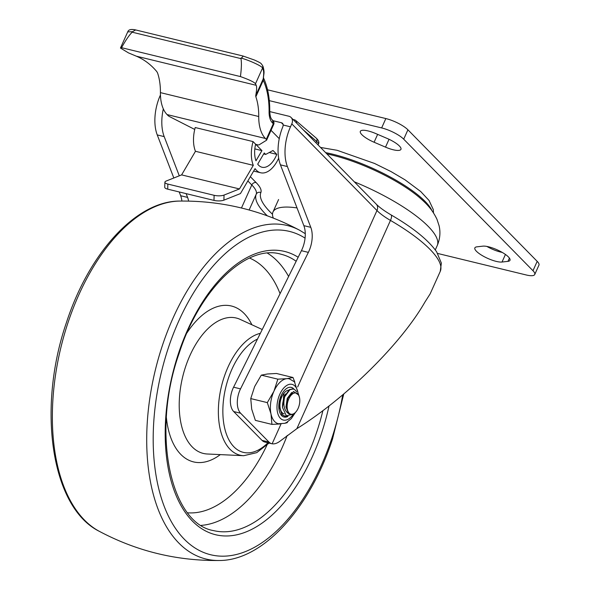 <?xml version="1.0" encoding="UTF-8"?>
<svg xmlns="http://www.w3.org/2000/svg" width="590" height="590" viewBox="0 0 590 590"><rect width="100%" height="100%" fill="white"/><g stroke="black" fill="none" stroke-linecap="round" stroke-linejoin="round"><path stroke-width="0.89" d="M163.327 108.877A35.562 19.47 103.7 0 0 164.19 136.615L157.25 134.926L173.829 177.988M179.205 191.949L180.658 195.725L187.598 197.407L186.145 193.638M157.25 134.926A35.562 19.47 -76.3 0 1 160.355 95.189L160.451 95.211M181.904 201.05A21.336 11.682 103.7 0 0 180.658 195.725M269.748 111.591L288.827 116.223A7.11 5.635 135.5 0 1 291.091 117.484A7.11 5.635 135.5 0 1 291.807 123.878L290.487 126.806A35.562 19.47 103.7 0 0 287.382 166.542L310.79 227.342A21.336 11.682 -76.3 0 1 308.364 252.38L240.521 388.884A17.781 9.735 103.7 0 0 240.631 413.236L268.974 442.072A17.781 9.735 103.7 0 0 271.798 443.732A17.781 9.735 103.7 0 0 272.13 443.798L281.01 424.033M287.382 166.542L280.442 164.861L303.85 225.653L310.79 227.342M280.442 164.861A35.562 19.47 -76.3 0 1 282.912 126.577L283.222 125.036A3.555 2.817 -44.5 0 0 282.544 123.369A3.555 2.817 -44.5 0 0 281.408 122.735L273.104 120.721M271.798 443.732L264.851 442.043A17.781 9.735 -76.3 0 1 262.034 440.383L268.974 442.072M240.631 413.236L233.692 411.547L262.034 440.383M233.692 411.547A17.781 9.735 -76.3 0 1 233.581 387.195L240.521 388.884M308.364 252.38L301.424 250.691L233.581 387.195M301.424 250.691A21.336 11.682 103.7 0 0 303.85 225.653M440.243 271.422A104.017 28.018 -155.8 0 0 390.462 220.417A7.11 2.485 -59.8 0 0 390.956 214.841C413.066 227.703 428.296 240.027 436.644 251.827L441.364 263.103L440.243 271.422L430.184 293.805L424.874 302.169C400.964 343.845 346.618 397.549 296.873 428.657L280.53 440.789C277.499 443.193 274.704 444.196 272.13 443.798M179.286 175.82L164.19 136.615M187.598 197.407A21.336 11.682 -76.3 0 1 188.608 201.094M271.039 130.324L279.247 138.679M298.12 408.361A10.893 5.959 103.7 0 0 299.196 396.539A10.893 5.959 103.7 0 0 288.805 398.884A10.893 5.959 103.7 0 0 288.097 411.614A10.893 5.959 103.7 0 0 295.31 412.543A10.893 5.959 103.7 0 0 298.12 408.361M299.196 396.539L298.702 395.057L293.599 391.48L287.728 398.331L286.629 408.7L289.447 414.143L288.54 413.472L285.966 406.952L287.256 398.361L291.696 392.483M295.31 412.543L293.687 414.114L286.327 415.788L282.477 407.417L284.218 396.664L289.52 389.533L293.171 388.921M289.447 414.143C284.343 411.26 282.757 405.463 284.668 396.775L289.97 389.636L293.392 388.965L295.465 390.248L296.556 391.915M286.851 416.061L284.417 416.061L281.976 414.689L278.819 405.404M287.183 416.201L284.874 416.171L282.426 414.8L279.321 406.65L281.054 395.89M282.463 407.078L283.643 397.476L285.508 393.98M282.477 407.417A14.226 7.788 -76.3 0 1 284.668 396.775M291.062 387.335A15.259 8.356 -76.3 0 1 293.267 388.707A15.259 8.356 -76.3 0 1 293.54 389.002M294.049 389.194A15.259 8.356 103.7 0 0 293.702 388.81A15.259 8.356 103.7 0 0 291.283 387.387A15.259 8.356 103.7 0 0 280.257 397.852A15.259 8.356 103.7 0 0 281.659 415.618A15.259 8.356 103.7 0 0 284.078 417.042A15.259 8.356 103.7 0 0 287.994 416.415M295.443 412.417L291.32 418.612L286.674 422.425L284.66 423.34L278.369 423.738A23.113 12.656 -76.3 0 1 274.697 421.584A23.113 12.656 -76.3 0 1 270.98 413.833L267.314 402.616L273.937 391.222A23.113 12.656 -76.3 0 1 286.784 378.662A23.113 12.656 -76.3 0 1 289.284 378.817L294.462 381.819L299.255 396.709M279.889 423.989L271.931 424.394L270.98 413.833A23.113 12.656 -76.3 0 1 273.937 391.222L277.853 379.163L286.784 378.662L293.009 377.504L294.823 382.195M293.009 377.504L276.437 373.477L267.506 373.979L261.281 375.144L254.659 386.538L250.75 398.589L251.701 409.15L255.367 420.368L271.931 424.394M283.451 397.992L284.056 393.088M287.758 421.762L287.087 422.735L284.815 423.288M267.314 402.616L250.75 398.589M277.853 379.163L261.281 375.144M287.536 416.311A15.259 8.356 -76.3 0 1 283.856 416.983M284.151 413.863A12.147 6.652 -76.3 0 1 282.227 412.727A12.147 6.652 -76.3 0 1 280.766 399.681A12.147 6.652 -76.3 0 1 288.606 390.167M368.086 130.936A16.004 4.314 24.2 0 1 375.764 133.561L387.188 138.458A16.004 4.314 24.2 0 1 400.942 149.359A16.004 4.314 24.2 0 1 385.513 147.139L374.097 142.242A16.004 4.314 24.2 0 1 360.335 131.341A16.004 4.314 24.2 0 1 368.086 130.936M507.961 261.355A16.004 4.314 -155.8 0 0 509.989 260.315A16.004 4.314 -155.8 0 0 503.735 253.324A16.004 4.314 -155.8 0 0 488.55 246.79A16.004 4.314 -155.8 0 0 482.819 246.155L476.89 246.841A16.004 4.314 -155.8 0 0 474.862 247.881A16.004 4.314 -155.8 0 0 484.648 256.901A16.004 4.314 -155.8 0 0 502.024 262.034L507.961 261.355L509.421 258.11M354.31 181.816A90.683 24.426 -155.8 0 1 437.205 245.647C440.022 238.95 440.642 232.298 439.071 225.69L436.983 219.318C431.408 207.599 424.217 201.721 419.202 197.303A74.679 20.119 -155.8 0 0 331.956 155.045A74.679 20.119 -155.8 0 0 326.882 153.902M486.868 246.428A16.004 4.314 -155.8 0 0 502.193 252.395M267.55 89.813L385.853 118.561A17.781 4.786 24.2 0 1 407.919 129.807L537.195 261.355A17.781 4.786 24.2 0 1 538.95 265.131L534.739 274.498A17.781 4.786 -155.8 0 0 532.976 270.721L537.195 261.355M534.739 274.498A17.781 4.786 -155.8 0 1 526.125 274.947L437.699 253.464M407.919 129.807L403.707 139.181L532.976 270.721M403.707 139.181A17.781 4.786 -155.8 0 0 381.642 127.927L385.853 118.561M269.306 100.639L381.642 127.927M297.028 207.931A72.902 19.64 -155.8 0 0 272.971 212.017A72.902 19.64 -155.8 0 0 273.318 218.071M240.425 76.575C241.509 68.418 241.686 62.429 240.963 58.617L132.19 32.192C129.217 35.105 125.663 40.275 121.54 47.687L240.425 76.575C249.113 79.672 254.135 82.069 255.485 83.765L256.2 85.307C256.901 86.885 256.739 90.322 255.713 95.602L255.854 96.76A49.789 27.258 -76.3 0 1 258.737 116.51A35.562 19.47 103.7 0 0 265.397 138.458L266.282 139.365A3.555 0.959 24.2 0 1 266.636 140.118A3.555 0.959 24.2 0 1 266.51 140.25L259.091 144.83A3.555 0.959 24.2 0 1 257.491 144.786L255.794 144.373L261.938 150.62L255.971 160.79A21.336 11.682 -76.3 0 1 255.61 144.181L253.058 141.585L195.216 127.536A27.029 14.794 103.7 0 0 195.46 151.291L181.617 174.891L166.21 181.027A7.11 2.154 1.7 0 0 164.883 182.222A7.11 2.154 1.7 0 0 167.855 184.073L214.126 195.312A7.11 2.154 1.7 0 0 224.045 195.076L223.898 200.157L240.44 193.579L255.064 168.637A27.029 14.794 103.7 0 0 260.684 172.774A27.029 14.794 103.7 0 0 278.62 158.268A27.029 14.794 103.7 0 0 278.664 158.172M269.224 152.522L276.798 154.359A21.336 11.682 -76.3 0 1 276.186 155.797A21.336 11.682 -76.3 0 1 262.026 167.243A21.336 11.682 -76.3 0 1 257.705 164.138L264.254 152.972L265.684 154.433L263.686 153.946M195.46 151.291L253.302 165.34L239.459 188.947L224.045 195.076M181.617 174.891L239.459 188.947M265.684 154.433L272.993 150.494L276.798 154.359M121.54 47.687L120.456 48.056L128.502 52.908L136.32 56.175C144.144 59.494 150.959 64.62 156.763 71.56L157.53 72.872A49.789 27.258 -76.3 0 1 160.414 92.623A35.562 19.47 103.7 0 0 167.073 114.571L167.958 115.478A3.555 0.959 -155.8 0 0 169.883 116.776L193.778 128.959A3.555 0.959 -155.8 0 0 194.744 129.402M261.938 150.62L254.828 148.894M132.19 32.192L132.573 31.683L127.72 31.882L120.456 48.056M240.963 58.617L243.264 56.116M127.72 31.882C128.45 29.677 130.936 28.991 135.162 29.817L243.08 56.035L254.504 60.055C262.181 63.609 260.522 63.056 262.462 65.328L262.462 65.328A3.555 3.503 -24.8 0 1 262.506 68.152L263.096 69.428C263.833 71.058 263.863 74.237 263.199 78.957L263.251 80.306A3.555 2.456 -24.9 0 0 263.582 78.101L263.582 78.101C267.794 87.335 269.844 98.368 269.748 111.193C269.932 115.662 270.707 118.472 272.056 119.645A3.555 2.817 -44.5 0 1 272.41 122.838L273.303 123.745L266.282 139.365M132.573 31.683L135.604 29.965M223.898 200.157A7.11 2.154 -178.3 0 1 213.978 200.394L214.126 195.312M167.855 184.073L167.708 189.154L213.978 200.394M167.708 189.154A7.11 2.154 -178.3 0 1 164.735 187.303L164.883 182.222M253.058 141.585A27.029 14.794 103.7 0 0 253.302 165.34M241.008 58.027C249.769 60.409 263.074 66.67 262.506 68.152L255.485 83.765M263.096 69.428A3.555 3.503 -24.8 0 0 263.052 66.604L262.462 65.328M255.713 95.602L263.199 78.957A3.555 3.134 8.1 0 0 263.45 78.131L263.582 78.101M297.677 386.952L376.966 210.534L291.807 123.878M283.222 125.036L290.487 126.806M390.956 214.841C384.311 210.925 379.414 207.356 376.25 204.14A7.11 5.635 -44.5 0 1 376.966 210.534A35.562 9.58 24.2 0 0 390.462 220.417L296.873 428.657M241.458 207.997L251.805 184.972L247.844 180.946M283.156 124.512L281.408 122.735M250.344 176.69L256.097 182.553A47.657 12.84 24.2 0 1 260.861 192.561A91.929 24.765 -155.8 0 0 272.492 214.251M267.27 215.785A95.484 25.724 24.2 0 1 256.215 194.235L249.128 209.996M260.861 192.561A3.555 3.422 22.2 0 0 256.215 194.235A44.095 11.881 -155.8 0 0 251.805 184.972A3.555 2.817 -44.5 0 1 256.097 182.553M292.928 414.785A18.371 10.06 -76.3 0 1 280.427 418.354A18.371 10.06 -76.3 0 1 279.822 394.216A18.371 10.06 -76.3 0 1 294.934 386.074A18.371 10.06 -76.3 0 1 298.156 393.788M431.858 210.49A74.679 20.119 -155.8 0 0 332.384 154.108A74.679 20.119 -155.8 0 0 325.636 152.633M502.024 262.034L505.431 254.452M385.513 147.139L389.039 139.292M374.097 142.242L377.637 134.365M167.073 114.571L265.397 138.458M160.414 92.623L258.737 116.51M136.32 56.175L256.2 85.307M293.481 119.918A3.555 1.947 -76.3 0 1 294.351 119.8L293.053 119.482M303.113 129.719L316.646 141.364L315.989 142.817M255.854 96.76L263.251 80.306A67.57 36.993 -76.3 0 1 269.084 111.864A17.781 9.735 103.7 0 0 272.41 122.838M318.379 144.262C319.441 142.596 318.748 140.567 316.299 138.178A3.555 2.537 130.7 0 1 316.646 141.364A10.672 2.876 24.2 0 1 318.379 144.262L318.069 144.941M316.299 138.178L295.833 120.559A3.555 2.537 130.7 0 1 296.445 122.934M272.949 120.552A3.555 2.817 -44.5 0 1 273.303 123.745A3.555 0.959 24.2 0 1 273.657 124.497A3.555 3.555 0 0 0 272.949 120.552L272.056 119.645M269.084 111.864A3.555 1.165 0.6 0 0 269.748 111.193M267.926 442.788A59.207 32.413 -76.3 0 1 230.056 441.829A59.207 32.413 -76.3 0 1 228.256 378.684A59.207 32.413 -76.3 0 1 257.506 339.058M260.352 333.328A62.717 34.338 103.7 0 0 224.104 377.135A62.717 34.338 103.7 0 0 243.677 455.709L256.716 452.663L269.04 443.061M243.677 455.709L207.341 453.998A69.679 38.144 -76.3 0 1 185.584 366.715A69.679 38.144 -76.3 0 1 240.056 319.338L262.248 329.515M99.327 531.332C50.895 507.304 37 407.897 66.464 322.465C88.979 253.25 135.951 201.02 179.559 201.072A171.638 93.965 103.7 0 0 68.056 322.501A171.638 93.965 103.7 0 0 99.327 531.332C136.873 551.252 176.889 560.979 219.392 560.5C263.007 560.552 309.979 508.322 332.495 439.108L343.778 393.943M179.559 201.072C222.061 200.593 262.085 210.32 299.632 230.248A171.638 93.965 103.7 0 0 162.42 345.43A171.638 93.965 103.7 0 0 219.392 560.5M342.731 394.821A166.424 91.111 -76.3 0 1 331.764 438.481A166.424 91.111 -76.3 0 1 198.026 549.784A166.424 91.111 -76.3 0 1 168.408 347.68A166.424 91.111 -76.3 0 1 305.067 238.124M251.878 324.758A80.211 43.911 103.7 0 0 187.001 332.834M166.387 417.661A80.211 43.911 103.7 0 0 220.328 454.61M266.909 445.236A131.577 72.032 -76.3 0 1 187.657 512.806M249.548 258.059A131.577 72.032 -76.3 0 1 280.066 293.665M288.613 276.467A142.249 77.873 103.7 0 0 267.44 253.154M322.922 410.537A142.249 77.873 -76.3 0 1 317.007 431.187A142.249 77.873 -76.3 0 1 213.609 530.609C170.643 523.677 150.929 432.787 179.006 353.727C199.781 288.34 247.048 244.039 280.781 254.15A142.249 77.873 -76.3 0 1 296.165 261.267M201.308 525.373A142.249 77.873 103.7 0 0 287.212 435.427M298.156 257.262A145.804 79.82 103.7 0 0 178.527 353.307A145.804 79.82 103.7 0 0 204.472 530.366A145.804 79.82 103.7 0 0 321.646 432.853A145.804 79.82 103.7 0 0 329.05 405.861M291.091 117.484L376.25 204.14M292.942 388.854L293.392 388.965M284.417 416.061L284.874 416.171M433.495 212.857L433.267 209.487L429.041 200.46L420.685 191.507L405.065 179.854L391 171.565L374.525 163.445L337.104 150.295L320.525 147.441M437.205 245.647L435.295 249.909M278.591 199.523L272.971 212.017M253.641 171.063L260.684 172.774M295.833 120.559A3.555 3.555 0 0 0 294.351 119.8M266.636 140.118L273.657 124.497M263.052 66.604C264.866 73.108 263.671 73.337 263.45 78.131M305.273 233.684L299.632 230.248"/></g></svg>
